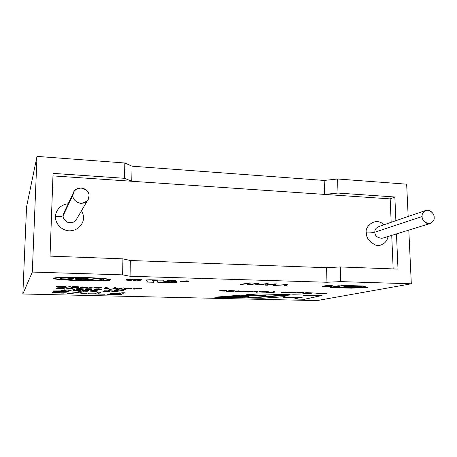 <?xml version="1.0" encoding="UTF-8"?>
<svg xmlns="http://www.w3.org/2000/svg" width="457" height="457" viewBox="0 0 457 457"><rect width="100%" height="100%" fill="white"/><g stroke="black" fill="none" stroke-linecap="round" stroke-linejoin="round"><path stroke-width="0.69" d="M52.961 175.894L390.169 198.875L391.169 222.296L390.169 198.875L52.961 175.894M391.729 235.372L393.163 268.916L391.729 235.372M326.566 267.711L130.336 260.501L326.566 267.711L340.265 266.945L398.007 269.099L396.465 233.91L398.007 269.099L340.265 266.945L340.711 281.615L326.961 282.255L130.056 276.257L122.613 274.863L122.933 258.851L130.336 260.501L326.566 267.711L130.336 260.501L130.056 276.257L326.961 282.255L326.566 267.711L326.961 282.255L340.711 281.615L411.317 283.797L340.711 281.615L340.265 266.945L326.566 267.711M55.508 216.544C55.291 212.722 58.839 204.679 68.156 203.822C58.839 204.679 55.291 212.722 55.508 216.544C54.863 220.634 58.839 229.968 69.121 230.842C79.398 230.922 83.814 222.102 83.454 218.012C83.814 222.102 79.398 230.922 69.121 230.842C58.839 229.968 54.863 220.634 55.508 216.544C59.787 216.687 62.335 216.384 63.163 215.635C62.792 217.84 64.186 220.023 67.345 222.188C71.538 223.342 74.542 222.445 76.365 219.497C74.542 222.445 71.538 223.342 67.345 222.188C64.186 220.023 62.792 217.84 63.163 215.635L72.931 195.168L73.634 192.237C75.342 188.695 78.724 187.45 83.78 188.495C87.681 190.952 89.418 193.505 88.978 196.15L87.967 199.686C85.91 203.028 82.489 204.022 77.707 202.668C74.103 200.177 72.509 197.675 72.931 195.168L63.163 215.635L63.791 213.053L63.163 215.635C62.335 216.384 59.787 216.687 55.508 216.544M81.517 210.7C83.003 213.505 83.648 215.944 83.454 218.012C83.648 215.944 83.003 213.505 81.517 210.7M366.417 232.893C364.138 227.38 375.191 216.081 383.943 224.77C375.191 216.081 364.138 227.38 366.417 232.893C366.051 237.6 369.142 241.679 375.694 245.129C382.743 246.894 387.742 240.679 387.97 236.532C387.742 240.679 382.743 246.894 375.694 245.129C369.142 241.679 366.051 237.6 366.417 232.893C369.89 233.001 372.718 232.762 374.889 232.179C374.854 235.892 377.311 237.931 382.258 238.297C377.311 237.931 374.854 235.892 374.889 232.179L422.125 216.544C421.725 214.219 422.954 212.179 425.81 210.437C430.82 208.82 434.59 214.979 434.139 217.275C434.561 219.657 433.287 221.719 430.317 223.45C425.313 224.89 421.697 218.812 422.125 216.544L374.889 232.179C374.551 230.105 375.688 228.283 378.305 226.701C375.688 228.283 374.551 230.105 374.889 232.179C372.718 232.762 369.89 233.001 366.417 232.893M72.931 195.168C72.412 198.812 75.017 201.566 80.746 203.434C86.544 202.24 89.292 199.812 88.978 196.15C89.492 192.546 86.899 189.798 81.209 187.918C75.405 189.067 72.646 191.483 72.931 195.168M422.125 216.544C421.982 219.708 424.107 222.085 428.495 223.667C432.733 222.588 434.613 220.457 434.139 217.275C434.276 214.133 432.168 211.768 427.803 210.174C423.559 211.22 421.668 213.339 422.125 216.544M173.706 282.826L157.825 282.38L157.157 280.587L152.438 280.461L153.735 282.266L147.462 282.083L146.246 279.975L163.44 280.175L163.4 281.175L165.217 281.261L169.199 280.324L175.762 280.507L171.289 281.369L176.362 281.683L176.693 282.603L157.825 282.272L173.706 282.826M186.536 281.044L181.949 281.055L186.553 281.101L183.868 281.775L186.53 281.146L181.675 281.152L187.016 280.838L189.198 281.129L187.758 281.786L180.629 281.586L187.764 281.683L189.124 281.061L187.764 281.683L180.618 281.592L187.758 281.786L189.198 281.124L187.016 280.838L181.675 281.152L186.553 281.032M128.891 279.461L133.261 279.473L126.806 279.29L126.275 279.535L126.578 279.684L129.754 279.987L128.68 280.192L129.508 280.038L126.578 279.684L126.275 279.535L126.806 279.29L133.261 279.473L129.091 279.604L132.239 280.072L129.565 280.409L125.344 280.032L132.044 280.238L128.771 279.53L130.942 279.416M343.932 285.991L344.635 285.505L343.932 285.991L346.84 285.842C349.468 285.842 351.536 286.071 353.05 286.522L346.84 285.842L343.932 285.991M347.771 286.425C350.976 286.819 352.735 286.853 353.05 286.522C352.735 286.853 350.976 286.819 347.771 286.425L345.418 286.356C347.994 286.962 356.98 287.259 355.449 286.693C356.146 286.282 346.297 285.277 344.635 285.608C345.818 285.357 353.855 285.973 355.038 286.499L355.449 286.693C356.98 287.259 347.994 286.962 345.418 286.356L347.771 286.425M353.072 286.545L345.418 286.259L353.072 286.545M78.176 278.41C76.313 278.496 75.302 278.713 75.137 279.067C77.222 279.713 80.341 279.998 84.511 279.918C87.43 279.901 89.121 279.655 89.578 279.176C88.138 278.65 85.756 278.37 82.431 278.336C85.608 278.37 87.978 278.639 89.543 279.141C89.218 279.638 87.538 279.895 84.511 279.918L75.891 279.376C74.702 278.867 75.462 278.547 78.176 278.41L76.233 278.045L82.431 278.336L76.233 278.045L78.176 278.41M89.595 279.198C88.698 279.593 87.001 279.798 84.511 279.81C80.346 279.89 77.222 279.604 75.142 278.953L75.137 278.947C77.182 279.598 80.306 279.89 84.511 279.81C87.001 279.798 88.698 279.593 89.595 279.198M81.455 278.513C84.796 278.536 86.841 278.747 87.584 279.141L87.607 279.181C87.27 279.575 85.373 279.758 81.912 279.724L77.164 279.096L79.781 278.444L77.17 278.987L79.781 278.444L82.894 278.639L79.781 278.559C76.062 278.993 76.77 279.381 81.912 279.724C85.373 279.758 87.27 279.575 87.607 279.181C87.03 278.77 84.979 278.547 81.455 278.513M87.59 279.147L87.59 279.033C86.841 278.639 84.802 278.427 81.46 278.399C84.979 278.439 87.03 278.661 87.607 279.073M59.924 278.833L65.865 279.45L59.924 278.833L61.986 278.85C64.631 279.324 67.545 279.404 70.715 279.096C72.332 278.621 70.995 278.279 66.716 278.062L60.284 278.199C61.764 277.685 71.321 277.856 72.8 278.416C75.833 278.913 70.572 279.684 65.865 279.45C70.424 279.541 72.994 279.301 73.583 278.736L72.8 278.416C71.321 277.856 61.764 277.685 60.284 278.199L66.722 277.953L71.56 278.713L70.715 279.096C67.545 279.404 64.631 279.324 61.986 278.85L59.924 278.833M90.389 279.701L96.021 280.307L90.389 279.701L92.423 279.718C94.85 280.181 97.695 280.261 100.946 279.958C102.716 279.495 101.534 279.158 97.392 278.947L90.989 279.084C92.645 278.581 102.014 278.747 103.259 279.296C106.07 279.781 100.58 280.535 96.021 280.307C100.78 280.387 103.402 280.135 103.876 279.547L103.259 279.296C102.014 278.747 92.645 278.581 90.989 279.084L97.392 278.839L101.894 279.535L100.946 279.958C97.695 280.261 94.85 280.181 92.423 279.718L90.389 279.701M50.024 256.131L122.933 258.851L50.024 256.131L53.058 173.369L124.515 178.304L53.058 173.369L50.024 256.131M394.848 196.99L338.009 193.06L324.561 194.402L131.765 181.263L124.515 178.304L124.818 162.995L132.033 166.194L324.179 180.435L337.58 178.99L406.661 184.182L337.58 178.99L338.009 193.06L394.848 196.99L390.169 198.875L394.848 196.99L395.888 220.68L394.848 196.99M26.557 206.85L37 156.391L124.818 162.995L37 156.391L32.304 272.069L122.613 274.863L32.304 272.069L22.85 293.994L316.867 300.609L411.317 283.797L408.804 230.094L411.317 283.797L316.867 300.609L22.85 293.994L26.557 206.85L22.85 293.994L32.304 272.069L37 156.391L26.557 206.85M139.054 279.753L137.111 279.633L135.666 280.467L133.284 280.404L135.66 280.575L137.111 279.741L138.265 279.661L139.048 279.793L137.317 280.615L140.071 280.701L137.528 280.512L140.071 280.592L141.704 279.695L140.071 280.701L137.317 280.615L139.048 279.793L138.265 279.661L137.111 279.741L135.66 280.575L133.113 280.507L134.644 279.598L141.739 279.713L134.644 279.598L133.113 280.507L135.66 280.575L137.111 279.633L139.065 279.678M125.321 280.05L128.68 280.192L125.321 280.05M64.231 291.606L53.338 291.115L68.322 291.475L56.525 292.32C53.966 292.606 54.743 292.828 58.856 292.977L63.574 292.714L66.322 292.8L63.752 293.143L53.715 292.903C51.258 292.617 51.67 292.349 54.954 292.097L64.231 291.606L52.167 292.554L63.752 293.143L66.322 292.8L58.856 292.977L54.96 292.606L68.322 291.475L53.138 291.343L64.231 291.606M78.404 291.715L81.375 291.783L80.341 292.577L87.264 293.817L83.831 293.742L78.455 292.731L67.402 293.36L77.404 292.509L78.404 291.715L77.404 292.509L67.402 293.36L70.761 293.44L78.461 292.646L83.837 293.651L86.693 293.72L83.837 293.651L78.461 292.646L68.23 293.291L70.761 293.44L78.461 292.646L83.831 293.742L87.264 293.817L80.341 292.577L81.375 291.783L78.404 291.715M97.861 292.177L100.769 292.246L98.186 293.851L104.864 294.228L87.944 293.834L95.347 293.788L97.861 292.177L95.347 293.788L87.944 293.834L104.864 294.228L88.07 293.748L104.864 294.228L98.186 293.851L100.769 292.246L97.861 292.177M121.825 292.748L124.692 292.817L121.139 294.605L106.915 294.274L118.751 294.331L119.808 293.782L110.183 293.337L120.225 293.571L121.825 292.748L120.225 293.571L110.183 293.337L119.814 293.697L109.954 293.463L119.814 293.697L118.751 294.331L106.915 294.274L121.139 294.605L124.527 292.811L121.145 294.514L107.064 294.188L121.139 294.605L124.692 292.817L121.825 292.748M56.068 288.396L64.231 288.516L56.068 288.396M69.961 288.253L71.521 288.293L74.799 289.424L73.2 289.384L74.502 289.321L71.046 288.476L73.2 289.384L74.799 289.424L71.521 288.293L69.961 288.253L64.397 289.167L69.961 288.253M70.618 288.39L64.397 289.167L70.624 288.293L64.905 289.081L70.624 288.293L73.2 289.384M83.677 289.115L81.46 289.527L76.759 289.344C75.908 289.161 75.993 288.933 77.016 288.653L83.757 288.91L77.016 288.653L76.176 289.127L77.781 289.464L83.677 289.115M86.761 289.43L89.766 289.247L87.241 289.144L86.784 289.03L87.675 288.853L92.788 289.064L86.71 288.755L85.305 289.013L87.121 289.252L85.67 289.127C84.951 288.978 85.299 288.853 86.71 288.755L91.96 288.87L87.675 288.853C86.664 288.927 86.522 289.024 87.241 289.144L89.766 289.247L87.07 289.578L90.555 289.744C86.516 289.761 84.945 289.618 85.836 289.31L91.971 289.584L87.07 289.578L89.498 289.247L86.693 289.487M95.507 289.647L98.523 289.47L95.582 289.252L100.751 289.092C97.175 288.853 94.959 288.904 94.108 289.235L95.884 289.378L94.45 289.35C92.411 289.03 98.026 288.761 100.751 289.092L99.586 289.138C96.604 288.99 95.416 289.07 96.021 289.361L98.523 289.47L95.799 289.795L100.671 289.801L94.262 289.772L95.884 289.47L94.262 289.772L100.671 289.801L95.799 289.795L98.238 289.464L95.439 289.709M108.229 290.252L109.886 289.258L111.257 289.292L109.943 290.069L112.925 289.989L108.229 290.252L112.725 290.109L109.943 290.069L111.257 289.292L109.886 289.258L108.229 290.252M124.253 289.618L120.802 290.069L123.664 290.629L119.745 290.149L114.427 290.401L119.071 290.029L115.861 289.407L120.174 289.949L115.861 289.407L119.071 290.029L116.426 289.424L119.071 290.029L114.427 290.401L119.745 290.052L123.122 290.521L119.745 290.052L116.027 290.441L119.745 290.052L123.664 290.629L120.808 289.972L126.018 289.664L120.808 289.892L124.253 289.618M256.823 283.369L258.731 283.426L257.348 284.905L255.514 284.848L257.348 284.905L258.633 283.426L257.348 284.802L255.634 284.751L257.348 284.905L258.731 283.426L250.293 284.345L256.823 283.369M246.997 283.637L241.873 284.46L248.711 283.351L247.643 284.625L249.785 284.688L255.594 283.831L247.643 284.625L248.711 283.249L241.873 284.363L246.997 283.534M241.873 284.363L240.074 284.408L248.459 283.129L250.253 283.18L249.328 284.494L250.253 283.18L248.459 283.129L240.074 284.408L241.873 284.46L240.628 284.323M274.628 283.888L276.502 283.946L274.788 285.402L272.983 285.351L274.857 284.111L265.22 285.128L266.591 283.871L257.765 284.917L266.385 283.648L268.15 283.7L266.922 284.997L268.15 283.7L266.385 283.648L257.765 284.917L266.591 283.768L258.336 284.831L259.53 284.968L266.591 283.768L265.22 285.128L267.328 285.185L274.857 284.008L265.3 285.031L267.328 285.185L274.857 284.008L272.983 285.351L274.788 285.402L276.388 283.94L274.788 285.299L273.12 285.254L274.788 285.402L276.502 283.946L267.922 284.848L274.628 283.888M285.671 284.208L287.447 284.26L285.162 284.837L287.11 285.751L285.037 285.694L283.614 284.951L275.131 285.408L283.397 284.785L285.671 284.208L283.397 284.785L275.131 285.408L283.614 284.854L285.037 285.591L286.887 285.642L285.037 285.591L283.614 284.854L276.091 285.339L283.614 284.854L285.037 285.694L287.11 285.751L285.157 284.74L287.447 284.26L285.671 284.208M324.584 286.819L322.374 286.608C322.322 286.219 323.916 285.876 327.149 285.568L332.885 285.751C332.839 286.122 331.205 286.465 327.972 286.768L324.584 286.819L327.972 286.768C331.205 286.465 332.839 286.122 332.885 285.751L327.149 285.568C323.916 285.876 322.322 286.219 322.374 286.608L327.972 286.67L332.942 285.779L327.972 286.67L322.368 286.51L324.584 286.819M332.079 287.03L338.106 285.762L340.482 285.831L336.101 286.75L338.963 286.87L332.079 287.03L340.008 286.653L336.101 286.75L340.482 285.831L338.106 285.762L332.079 287.03M53.423 290.018L61.398 290.132L53.423 290.018M66.979 289.887L68.504 289.921L71.76 291L70.195 290.96L71.458 290.898L68.053 290.092L70.195 290.96L71.76 291L68.504 289.921L61.581 290.755L66.979 289.887M67.63 290.012L61.581 290.755L67.636 289.915L62.089 290.669L67.636 289.915L70.195 290.96M80.415 290.709L78.267 291.098L73.668 290.926C72.829 290.749 72.903 290.532 73.891 290.264L80.495 290.515L73.891 290.264L73.086 290.709L74.674 291.04L80.415 290.709M89.018 290.915L83.26 291.246L81.769 290.972L82.574 290.475L88.475 290.498L89.018 290.915L88.475 290.498L82.574 290.475L81.723 290.932L86.836 291.309L89.018 290.915M92.006 291.212L94.942 291.04L92.051 290.835L97.101 290.681C93.616 290.458 91.451 290.503 90.612 290.818L92.365 290.949L90.96 290.926C88.949 290.623 94.422 290.366 97.101 290.681L95.959 290.726C93.039 290.589 91.886 290.658 92.491 290.938L94.942 291.04L92.297 291.355L97.055 291.36L91.937 291.269M109.217 291.035L104.013 290.789L111.285 290.966L105.139 291.395C103.762 291.537 104.07 291.652 106.064 291.726L109.857 291.635L103.522 291.686L103.362 291.377L109.217 291.035L102.894 291.543L108.458 291.812L104.265 291.555L111.285 290.966L104.013 290.789L109.217 291.035M116.181 291.086L117.638 291.126L116.901 291.526L120.037 292.16L115.918 291.606L110.188 291.926L115.461 291.486L116.181 291.086L115.461 291.486L110.188 291.926L115.918 291.509L119.528 292.057L115.918 291.509L111.051 291.852L115.918 291.509L120.037 292.16L116.901 291.526L117.638 291.126L116.181 291.086M58.467 286.762L56.914 286.619C55.914 286.293 57.331 286.168 61.175 286.242L65.659 286.356L64.608 287.419L58.159 287.225C56.571 287.087 56.24 286.956 57.159 286.825L58.467 286.762L56.634 286.973L58.159 287.225L64.608 287.419L65.568 286.356L64.614 287.322L60.273 287.213L64.608 287.419L65.659 286.356L56.474 286.482L58.467 286.762M70.275 286.459L65.774 287.47L70.275 286.459M77.804 287.236L72.526 287.145C71.212 286.899 71.675 286.722 73.914 286.602C79.364 286.676 80.563 287.019 77.519 287.63L71.492 287.333L75.919 287.567L77.804 287.236L75.919 287.567L71.492 287.333L77.519 287.63L79.335 287.036L73.914 286.602L71.772 286.945L77.804 287.236M86.11 287.539L81.437 287.39C80.289 287.202 80.449 287.036 81.917 286.893L83.14 286.973C82.071 287.076 81.912 287.196 82.671 287.339L87.898 287.447L86.093 287.95L80.569 287.687L86.11 287.539L80.421 287.807L86.093 287.95L87.595 287.436L86.093 287.853L80.535 287.716L86.093 287.95L87.898 287.447L82.191 287.207L87.578 286.99L80.678 287.19L86.11 287.539M92.84 287.042L88.064 288.036L92.84 287.042M104.167 288.43L105.79 287.396L107.184 287.43L105.898 288.241L108.915 288.156L104.167 288.43L108.72 288.281L105.898 288.241L107.184 287.43L105.79 287.396L104.167 288.43M112.868 288.653L114.616 287.624L115.992 287.659L114.61 288.458L117.632 288.378L112.868 288.653L117.632 288.378L114.61 288.458L115.992 287.659L114.616 287.624L112.868 288.653M123.773 287.841L118.626 288.813L123.773 287.841M131.902 288.596L129.411 289.007L124.475 288.658L125.612 288.133L131.616 288.156L131.902 288.596L132.084 288.31L125.612 288.133L124.475 288.658L125.806 288.944L131.902 288.596M135.798 288.167L141.481 288.573L133.764 289.178L135.072 288.527L133.81 288.373L135.798 288.167L133.81 288.373L135.078 288.43L133.764 288.396L135.078 288.43L133.764 289.178L141.481 288.573L135.798 288.167M225.352 290.823L220.165 290.572L226.501 290.595C227.163 290.806 226.552 290.983 224.673 291.12L219.726 291L219.766 290.681L225.352 290.823L219.766 290.681L219.44 290.92L219.726 291L224.673 291.12L226.775 290.675L222.576 290.441L225.352 290.823M290.269 292.629L291.726 292.286C295.936 292.2 296.85 292.377 294.468 292.823L286.962 293.068L290.983 292.177L286.962 293.068L296.022 292.44L287.327 292.988L294.468 292.823L295.97 292.417L290.264 292.623M303.162 292.851L300.832 293.086C296.096 293.108 295.102 292.914 297.855 292.503L303.431 292.577L303.162 292.851L303.431 292.577L299.564 292.423L296.199 292.914L303.162 292.851M304.128 293.205L309.572 293.348L311.28 292.983L310.783 292.828L305.459 292.897L306.813 292.651L312.639 292.971L310.263 293.445L303.237 293.423L310.263 293.445L312.639 292.971L306.813 292.651L305.459 292.897L311.211 292.817L304.865 292.777L310.783 292.828L311.28 292.983L309.572 293.348L304.128 293.205M313.97 293.068L317.575 293.16L313.97 293.068M318.175 293.565L323.545 293.708L325.333 293.343L324.87 293.194L319.563 293.263L320.963 293.017L326.681 293.337L321.842 293.914L317.238 293.777L321.842 293.914L326.681 293.337L320.963 293.017L319.563 293.263L325.264 293.177L318.986 293.143L324.87 293.194L325.333 293.343L323.545 293.708L318.175 293.565M330.325 287.573L346.36 286.768L341.116 285.351L362.772 285.985L367.531 287.379L351.353 288.167L330.325 287.573L351.353 288.167L367.531 287.379L362.772 285.985L341.116 285.351L346.36 286.768L341.528 285.362L346.36 286.768L330.325 287.573M286.916 292.406L282.1 292.166L288.241 292.189C288.698 292.389 287.95 292.554 285.991 292.686L281.284 292.571L281.609 292.269L286.916 292.406L281.609 292.269L281.284 292.571L285.991 292.686L288.39 292.229L283.877 292.034L282.1 292.166L286.916 292.406M273.577 291.726L274.903 291.76L271.527 292.56L274.303 292.748L266.517 292.549L270.213 292.526L273.577 291.726L270.213 292.526L266.517 292.549L274.303 292.748L266.854 292.469L274.303 292.748L271.527 292.56L274.903 291.76L273.577 291.726M268.19 291.954L265.957 292.194C261.153 292.217 260.039 292.017 262.609 291.6L264.295 291.515C267.728 291.492 269.03 291.64 268.19 291.954L264.295 291.515L261.107 292L268.19 291.954M260.119 291.377L261.347 291.412L256.468 292.291L261.347 291.412L260.119 291.377M253.789 291.52L257.588 291.617L253.789 291.52M243.821 291.669L244.289 291.84C248.391 291.989 250.613 291.857 250.95 291.435L243.65 291.28L251.459 291.206L252.338 291.423L250.345 291.92L248.02 292.034L242.404 291.663L248.02 292.034L250.345 291.92L252.338 291.423L251.459 291.206L243.65 291.28L250.95 291.435C250.613 291.857 248.391 291.989 244.289 291.84L243.821 291.669M242.478 291.292L235.572 291.406C235.012 291.229 235.384 291.069 236.686 290.932L242.49 291.006L242.478 291.292L238.371 290.846L235.572 291.406L242.478 291.292M229.311 290.583L234.098 290.738C235.206 290.898 235.012 291.069 233.521 291.263L226.049 291.52L229.311 290.583L226.049 291.52L234.801 290.892L226.341 291.435L233.521 291.263L234.767 290.875L234.098 290.738L229.311 290.583M322.059 295.49L304.739 299.266L294.085 299.027L302.603 297.113L294.896 297.57L283.477 297.301L285.117 296.667L262.329 298.295L249.933 298.01L293.554 294.788L305.259 295.079L302.991 295.788L311.485 295.233L322.059 295.49L311.485 295.233L302.991 295.788L305.259 295.079L293.554 294.788L249.933 298.01L262.329 298.295L285.111 296.582L262.329 298.215L250.784 297.947L262.329 298.295L285.111 296.582L283.477 297.301L294.896 297.57L302.597 297.027L294.896 297.484L283.677 297.221L294.896 297.57L302.597 297.027L294.085 299.027L304.739 299.266L321.699 295.485L304.739 299.186L294.411 298.952L304.739 299.266L322.059 295.49M290.184 294.702L246.809 297.941L214.756 297.204L224.93 296.41L244.044 296.856L249.065 296.49L229.814 296.033L240.319 295.211L259.822 295.679L266.1 295.205L246.494 294.731L257.314 293.891L290.184 294.702L257.314 293.891L246.494 294.731L266.1 295.205L247.351 294.662L266.1 295.205L259.822 295.679L240.319 295.211L229.814 296.033L249.065 296.49L230.654 295.97L249.065 296.49L244.044 296.856L224.93 296.41L214.756 297.204L246.809 297.941L289.304 294.685L246.809 297.855L215.59 297.141L246.809 297.941L290.184 294.702M53.972 278.33C53.086 277.496 63.157 277.216 84.185 277.479C105.167 278.147 111.868 279.484 110.206 279.93C110.531 280.712 100.689 280.981 80.678 280.735C61.038 279.873 52.138 279.073 53.972 278.33L53.96 278.45C53.383 279.244 62.912 280.021 82.546 280.781C101.385 280.952 110.605 280.667 110.206 279.93L110.251 279.69C110.28 278.861 100.283 278.09 80.249 277.382C61.746 277.273 52.989 277.593 53.972 278.33M55.177 278.364L56.845 279.004L75.559 280.438L97.381 280.758C103.413 280.627 107.304 280.341 109.069 279.901C108.669 279.393 105.784 278.901 100.409 278.422L78.547 277.473L57.725 277.833L55.177 278.364C54.354 277.736 67.339 277.108 83.283 277.582C98.049 278.045 106.652 278.747 109.097 279.695C109.423 280.604 97.461 280.969 84.756 280.712C69.607 280.478 54.154 279.147 55.166 278.473L55.183 278.256C54.223 277.599 68.379 276.976 84.614 277.508C98.643 277.953 108.829 278.839 109.132 279.735M101.911 279.553L97.392 278.839C100.169 278.919 101.677 279.153 101.911 279.553M103.899 279.581C102.722 280.084 100.1 280.29 96.027 280.198C100.1 280.29 102.722 280.084 103.899 279.581M71.566 278.713L66.722 277.953C69.681 278.039 71.298 278.29 71.56 278.713L71.566 278.604M73.588 278.747C72.446 279.238 69.875 279.438 65.871 279.341C69.875 279.438 72.446 279.238 73.588 278.747M82.471 278.604L82.123 278.661L82.471 278.604M78.176 278.302L75.873 278.09L78.176 278.302M109.097 279.695L109.103 279.587C106.658 278.639 98.055 277.936 83.288 277.468C67.339 276.999 54.36 277.627 55.183 278.256M110.291 279.741L110.211 279.821C110.605 280.564 101.397 280.844 82.586 280.672C62.952 279.918 53.412 279.136 53.966 278.342C53.412 279.136 62.952 279.918 82.586 280.672C101.397 280.844 110.605 280.564 110.211 279.821M233.264 291.058L230.528 290.766C228.334 291.132 228.826 291.286 232.002 291.24L229.037 291.126L230.528 290.766L233.264 291.058M241.205 291.263L238.166 290.972L236.76 291.36L241.205 291.263L236.617 291.315L238.166 290.972L241.205 291.263M266.939 291.92L267.122 291.715C264.66 291.52 263.123 291.623 262.512 292.017L266.939 291.92L262.404 291.983C263.341 291.606 264.911 291.52 267.122 291.715L266.939 291.92M282.369 292.429L286.448 292.491L282.346 292.44M358.379 287.059L366.474 287.282L362.161 286.025L354.198 285.996L360.39 286.173L361.304 286.493L356.734 286.562L363.155 286.996L358.379 287.059L363.155 286.996L356.734 286.562L361.304 286.493L360.39 286.173L353.541 285.768L362.161 286.025L366.474 287.282L362.315 285.973L366.474 287.282L358.379 287.059M343.39 287.853L351.559 288.087L365.977 287.396L357.563 287.156L354.609 287.287L360.59 287.459L357.334 287.63L343.39 287.853L357.334 287.63L360.59 287.459L354.609 287.287L357.563 287.156L365.977 287.396L357.557 287.059L365.977 287.396L351.559 288.087L343.39 287.841M341.779 287.819L356.072 287.093L344.024 287.522L349.062 286.916L346.794 286.847L332.125 287.544L344.058 287.162L338.911 287.739L341.779 287.819L338.911 287.739L344.058 287.162L332.125 287.544L346.794 286.847L349.062 286.916L344.024 287.522L356.072 286.996L341.779 287.819M301.946 292.817L302.237 292.617C299.918 292.434 298.352 292.531 297.541 292.914L301.946 292.817L297.478 292.891C298.49 292.52 300.078 292.429 302.237 292.617L301.946 292.817M294.405 292.623L294.691 292.423C291.943 291.972 287.682 293.074 293.006 292.8L290.264 292.714C291.109 292.343 292.583 292.246 294.691 292.423L294.405 292.623M220.817 290.949L224.953 290.823L220.714 290.823M135.5 289.013L139.905 288.653L136.426 288.561L135.5 289.013L136.426 288.561L139.911 288.556L136.426 288.464L135.5 289.013L136.426 288.464L139.905 288.653L135.5 289.013M130.502 288.561L130.519 288.207L127.343 288.127C126.063 288.333 125.646 288.55 126.086 288.795L130.502 288.561L126.086 288.795L127.343 288.127L130.519 288.207L130.502 288.561M99.986 287.779L99.832 287.419L96.587 287.339C95.387 287.544 95.062 287.773 95.604 288.019L99.986 287.779L95.604 288.019L96.587 287.339L99.832 287.419L99.986 287.779M77.827 287.025L76.902 286.773C72.355 286.842 72.377 286.973 76.965 287.173L73.246 286.962L77.827 287.025M63.494 286.939L58.37 287.065L63.192 287.259L63.494 286.939L63.192 287.259L58.17 286.99L63.494 286.939M63.974 286.448L58.41 286.396L63.614 286.813L63.974 286.448L63.614 286.813L58.09 286.51L63.974 286.448M87.63 290.88L87.424 290.549L84.271 290.475C83.145 290.663 82.866 290.875 83.431 291.103L87.63 290.88L83.431 291.103L83.111 290.978L84.271 290.475L87.424 290.549L87.63 290.88M79.021 290.669L78.77 290.338L75.588 290.264C74.485 290.452 74.234 290.663 74.834 290.892L79.021 290.669L74.834 290.892L74.491 290.755L75.588 290.264L78.77 290.338L79.021 290.669M325.504 286.619L330.325 285.905L327.76 285.819L324.841 286.442L325.504 286.619L324.841 286.442L327.76 285.819L330.354 285.791L325.504 286.619M82.249 289.081L82.009 288.733L78.753 288.647C77.616 288.853 77.347 289.075 77.953 289.315L82.249 289.081L77.953 289.315L77.61 289.172L78.753 288.647L82.009 288.733L82.249 289.081M233.481 290.88L230.528 290.675L229.037 291.035L233.481 290.789M241.427 291.086L238.166 290.875L236.617 291.223L241.427 290.995M267.208 291.743L267.122 291.623C264.911 291.423 263.335 291.515 262.404 291.897C263.329 291.515 264.9 291.423 267.122 291.623L267.208 291.652M360.996 286.385L356.3 286.248L360.996 286.385M362.818 286.887L357.631 286.739L362.818 286.887M359.379 287.424L349.411 287.504L359.379 287.424M353.381 287.716L343.384 287.756L353.381 287.716M355.449 286.693L348.902 285.579L355.449 286.693M345.326 285.471L344.635 285.505L345.326 285.471M352.37 287.002L345.412 287.356L352.37 287.002M349.057 286.819L344.749 286.847L349.057 286.819M342.539 287.236L338.911 287.739L342.539 287.236M302.283 292.634L302.237 292.531C300.078 292.337 298.49 292.429 297.473 292.806C298.478 292.429 300.066 292.337 302.237 292.531L302.283 292.543M294.736 292.44L293.194 292.229L294.736 292.349M220.777 290.715L224.953 290.823L220.777 290.806M130.736 288.298L127.343 288.03L125.852 288.601L127.343 288.03L130.736 288.298M100.129 287.544L96.593 287.236L95.307 287.79L96.593 287.236L100.129 287.544M73.28 286.887L77.844 286.916L73.246 286.962M58.233 286.933L63.5 286.842L58.17 286.973M58.153 286.453L63.974 286.345L58.09 286.51M87.744 290.681L84.271 290.378L83.111 290.875L84.271 290.378L87.744 290.578M79.112 290.481L75.594 290.166L74.491 290.658L75.594 290.166L79.112 290.384M330.348 285.791L327.76 285.716L324.818 286.459L327.76 285.716L330.348 285.688M82.351 288.875L78.758 288.556L77.61 289.07L78.758 288.556L82.351 288.773M235.269 291.223L240.313 291.452L235.269 291.223M242.461 291.663L248.02 291.943L252.333 291.412L248.02 291.943L242.461 291.663M261.078 291.897L265.951 292.109L261.107 292M281.101 292.423L285.991 292.6L288.424 292.246L285.991 292.6L281.101 292.423M331.559 287.51L332.119 287.527L331.559 287.51M334.798 287.602L338.911 287.716L334.798 287.602M365.971 287.362L367.245 287.299L365.971 287.362M316.792 293.577L321.842 293.822L326.664 293.268L321.842 293.822L316.792 293.577M302.745 293.211L307.898 293.468L312.617 292.92L307.898 293.468L302.745 293.211M296.165 292.811L300.832 293L296.165 292.811M219.417 290.812L224.673 291.029L226.803 290.686L224.673 291.029L219.417 290.812M220.771 290.503L221.428 290.526L220.771 290.503M124.475 288.556L130.936 288.778L124.475 288.556M80.7 287.116L86.11 287.442L80.7 287.116M82.226 287.133L86.367 286.939L82.191 287.162M71.669 287.333L77.519 287.533L79.341 287.047L77.519 287.533L71.669 287.333M71.795 286.87L77.81 287.139L71.795 286.87M56.514 286.419L58.467 286.659L56.514 286.419M56.691 286.916L60.273 287.213L56.691 286.916M103.973 290.812L109.223 290.943L103.973 290.812M102.928 291.475L109.52 291.623L102.928 291.475M104.333 291.497L110.937 290.96L104.265 291.526M90.6 291.183L96.65 291.343L90.6 291.183M92.108 290.772L97.792 290.812L92.057 290.806M81.723 290.835L88.235 291.086L81.723 290.932M73.091 290.612L79.667 290.88L73.086 290.709M53.383 290.058L56.685 290.086L53.383 290.058M249.785 284.585L255.594 283.734L247.7 284.528M94.068 289.618L100.266 289.784L94.068 289.618M95.633 289.19L101.46 289.23L95.582 289.218M85.842 289.212C84.951 289.521 86.522 289.669 90.555 289.652L85.322 289.401M86.841 288.967L92.685 289.007L86.79 289.001M76.176 289.024L82.894 289.298L76.176 289.127M56.028 288.441L59.41 288.464L56.028 288.441M53.218 291.252L64.231 291.515L53.218 291.252M52.189 292.491L63.752 293.051L66.082 292.794L63.752 293.051L52.189 292.491M54.994 292.543L68.144 291.469L54.96 292.577M130.913 279.547L133.147 279.45L130.913 279.547M408.17 216.475L406.661 184.182L408.17 216.475M221.428 290.623L225.45 290.686L221.428 290.623M101.528 287.47L101.408 287.813L100.928 287.362C98.106 286.967 93.165 287.23 93.885 287.853L99.078 288.236L101.414 287.716L99.083 288.144L95.399 288.076M94.399 287.95L93.885 287.853M90.96 290.835L90.646 290.749M267.922 284.848L266.922 284.997M250.293 284.345L249.328 284.494M255.594 283.831L257.102 283.597L255.594 283.734M257.102 283.494L255.514 284.848M120.808 289.892L120.174 289.949M94.456 289.252L94.142 289.167M130.948 279.416L128.771 279.501M129.508 280.038L126.578 279.575L129.508 280.038M140.071 280.701L141.71 279.695L140.071 280.701M153.735 282.266L152.438 280.358L157.157 280.587L157.825 282.38L157.157 280.484L152.438 280.358L157.157 280.484L157.825 282.272L176.693 282.603L176.385 281.621L171.289 281.369L175.762 280.507L169.199 280.324L165.217 281.261L163.4 281.175L163.44 280.175L149.81 279.758L146.246 279.975L147.462 282.083L153.735 282.266M153.655 282.158L147.462 282.083L146.297 279.952L147.468 281.975L153.655 282.158M163.44 280.175L163.4 281.175L163.44 280.175M175.277 280.489L171.289 281.369L175.277 280.489M176.67 282.54L173.809 282.729L176.67 282.54M171.255 282.22L170.924 281.758L171.255 282.22L164.514 282.026L164.177 281.701L170.924 281.758L164.177 281.592L170.924 281.758L171.255 282.22L170.924 281.86L164.177 281.701L164.514 282.026L171.255 282.22M130.336 260.501L122.933 258.851L122.613 274.863L130.056 276.257L130.336 260.501M338.009 193.06L337.58 178.99L324.179 180.435L324.561 194.402L338.009 193.06M324.561 194.402L324.179 180.435L132.033 166.194L131.765 181.263L324.561 194.402M131.765 181.263L132.033 166.194L124.818 162.995L124.515 178.304L131.765 181.263M73.634 192.237L63.791 213.053M87.967 199.686L76.365 219.497M425.81 210.437L379.167 226.404M430.317 223.45L383.149 238.023"/></g></svg>
